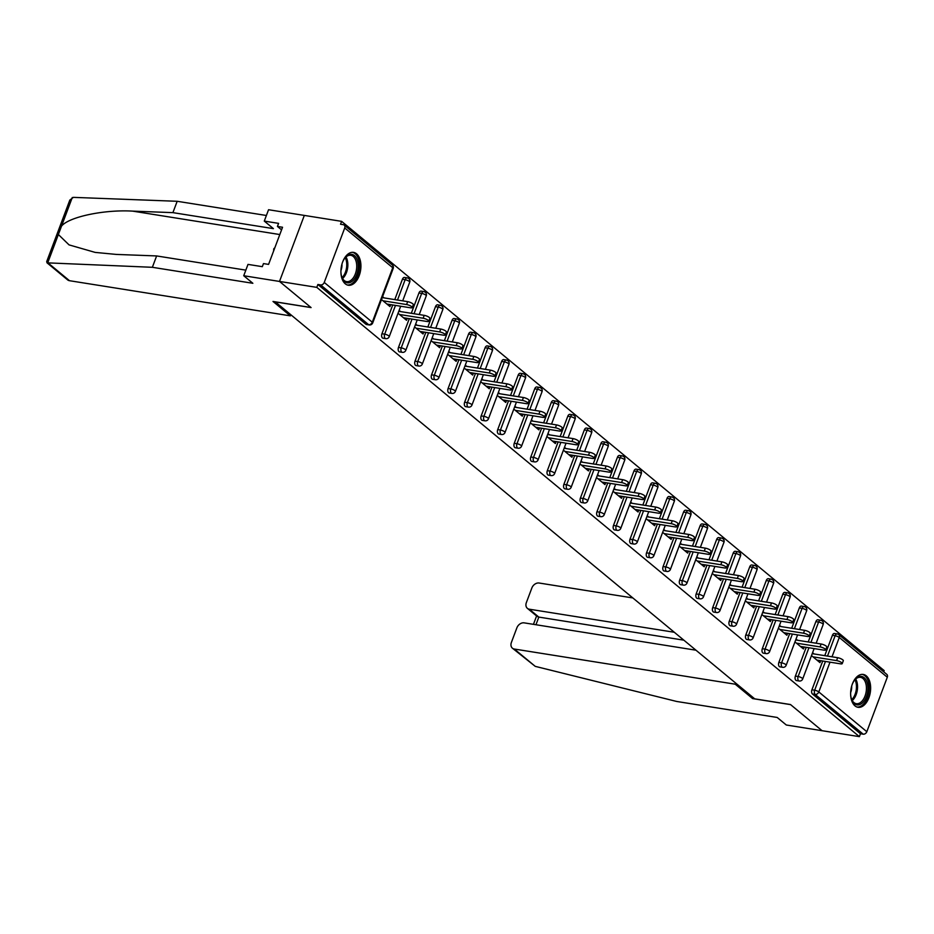 <?xml version="1.0" encoding="UTF-8"?>
<svg xmlns="http://www.w3.org/2000/svg" width="934" height="934" viewBox="0 0 934 934"><rect width="100%" height="100%" fill="white"/><g stroke="black" fill="none" stroke-linecap="round" stroke-linejoin="round"><path stroke-width="1.4" d="M866.273 675.854A16.637 9.784 99 0 0 863.25 674.441A16.637 9.784 99 0 0 851.539 686.618A16.637 9.784 99 0 0 854.995 705.882A16.637 9.784 99 0 0 858.019 707.295A16.637 9.784 99 0 0 869.729 695.118A16.637 9.784 99 0 0 866.273 675.854M356.566 253.803A16.637 9.784 99 0 0 353.542 252.378A16.637 9.784 99 0 0 341.832 264.555A16.637 9.784 99 0 0 345.276 283.819A16.637 9.784 99 0 0 348.312 285.232A16.637 9.784 99 0 0 360.01 273.067A16.637 9.784 99 0 0 356.566 253.803M695.97 650.204L524.161 622.861A6.398 4.892 -50.4 0 0 516.887 627.823L511.388 642.452A6.398 4.892 -50.4 0 0 512.416 648.196A6.398 4.892 -50.4 0 0 514.319 649.037L535.252 666.362L676.706 701.469L777.193 717.464L786.311 725.006L822.083 730.703L790.491 704.54L754.719 698.854L275.332 301.904L311.092 307.59L279.5 281.438L304.321 215.415L341.622 221.358L340.536 224.242L343.257 224.674A3.199 2.44 -50.4 0 1 344.214 225.106L392.233 264.871A3.199 2.44 -50.4 0 1 392.747 267.731L344.728 227.966A3.199 2.44 -50.4 0 0 344.214 225.106M883.727 671.838L884.194 670.624L341.622 221.358M324.25 282.442L372.281 322.207A3.199 2.44 -50.4 0 1 368.638 324.682A3.199 1.88 99 0 0 369.222 324.95L366.49 324.518A3.199 1.88 -81 0 1 365.918 324.25L368.638 324.682L320.619 284.917A3.199 2.44 -50.4 0 0 324.25 282.442L344.728 227.966M365.918 324.25L317.887 284.485L316.801 287.368L279.5 281.438L304.321 215.415L268.548 209.73L264.287 221.089L273.405 228.632L172.907 212.637L132.581 211.119C104.164 209.438 68.801 216.91 61.516 226.133L58.363 234.516L69.046 244.883L95.163 252.402L116.306 254.422L156.632 255.939L245.84 270.136M320.619 284.917L317.887 284.485M753.038 697.453L752.617 698.585L790.596 704.633L822.083 730.703L859.373 736.634L316.801 287.368M824.757 655.656L832.404 635.318A3.199 1.88 -81 0 1 834.494 633.474L837.226 633.906A3.199 1.88 99 0 1 837.81 634.174A3.199 2.44 129.6 0 1 838.767 634.606L886.786 674.371A3.199 2.44 129.6 0 1 887.3 677.243L866.822 731.707A3.199 2.44 129.6 0 1 863.191 734.182L860.459 733.75L859.373 736.634M381.504 299.557L389.992 306.586L390.727 304.647M384.084 297.911L382.59 296.662M860.459 733.75L812.44 693.985A3.199 1.88 -81 0 1 811.938 689.782L822.749 661.015M815.872 621.624A3.199 1.88 -81 0 1 817.962 619.779L820.682 620.211A3.199 1.88 99 0 0 818.593 622.056L815.872 621.624L808.225 641.962M795.394 676.088L798.126 676.52A3.199 1.88 -81 0 0 798.628 680.723A3.199 1.88 99 0 0 799.212 681.003L796.48 680.559A3.199 1.88 -81 0 1 795.896 680.291A3.199 1.88 -81 0 1 795.394 676.088L806.205 647.32M799.329 607.929A3.199 1.88 -81 0 1 801.419 606.084L804.151 606.516A3.199 1.88 99 0 0 802.061 608.361L799.329 607.929L791.682 628.267M778.863 662.393L781.583 662.825A3.199 1.88 -81 0 0 782.085 667.028A3.199 1.88 99 0 0 782.669 667.308L779.948 666.864A3.199 1.88 -81 0 1 779.365 666.596A3.199 1.88 -81 0 1 778.863 662.393L789.674 633.626M782.797 594.234A3.199 1.88 -81 0 1 784.887 592.389L787.607 592.821A3.199 1.88 99 0 0 785.517 594.666L782.797 594.234L775.15 614.572M762.319 648.698L765.039 649.13A3.199 1.88 -81 0 0 765.553 653.333A3.199 1.88 99 0 0 766.137 653.613L763.405 653.181A3.199 1.88 -81 0 1 762.821 652.901A3.199 1.88 -81 0 1 762.319 648.698L773.13 619.931M766.254 580.539A3.199 1.88 -81 0 1 768.343 578.695L771.075 579.127A3.199 1.88 99 0 0 768.974 580.971L766.254 580.539L758.606 600.877M745.787 635.003L748.508 635.435A3.199 1.88 -81 0 0 749.01 639.638A3.199 1.88 99 0 0 749.593 639.918L746.873 639.486A3.199 1.88 -81 0 1 746.289 639.206A3.199 1.88 -81 0 1 745.787 635.003L756.598 606.236M749.722 566.845A3.199 1.88 -81 0 1 751.812 565L754.532 565.444A3.199 1.88 99 0 0 752.442 567.277L749.722 566.845L742.075 587.182M729.244 621.308L731.964 621.74A3.199 1.88 -81 0 0 732.478 625.943A3.199 1.88 99 0 0 733.062 626.224L730.33 625.792A3.199 1.88 -81 0 1 729.746 625.511A3.199 1.88 -81 0 1 729.244 621.308L740.055 592.541M733.178 553.15A3.199 1.88 -81 0 1 735.268 551.305L738 551.749A3.199 1.88 99 0 0 735.899 553.582L733.178 553.15L725.531 573.488M712.7 607.614L715.432 608.046A3.199 1.88 -81 0 0 715.934 612.26A3.199 1.88 99 0 0 716.518 612.529L713.798 612.097A3.199 1.88 -81 0 1 713.214 611.817A3.199 1.88 -81 0 1 712.7 607.614L723.523 578.846M716.635 539.455A3.199 1.88 -81 0 1 718.736 537.61L721.457 538.054A3.199 1.88 99 0 0 719.367 539.887L716.635 539.455L708.999 559.793M696.169 593.919L698.889 594.363A3.199 1.88 -81 0 0 699.403 598.566A3.199 1.88 99 0 0 699.986 598.834L697.254 598.402A3.199 1.88 -81 0 1 696.671 598.122A3.199 1.88 -81 0 1 696.169 593.919L706.98 565.152M700.103 525.76A3.199 1.88 -81 0 1 702.193 523.927L704.925 524.359A3.199 1.88 99 0 0 702.823 526.204L700.103 525.76L692.456 546.098M679.625 580.224L682.357 580.668A3.199 1.88 -81 0 0 682.859 584.871A3.199 1.88 99 0 0 683.443 585.139L680.723 584.707A3.199 1.88 -81 0 1 680.139 584.439A3.199 1.88 -81 0 1 679.625 580.224L690.448 551.469M683.56 512.066A3.199 1.88 -81 0 1 685.661 510.233L688.381 510.664A3.199 1.88 99 0 0 686.292 512.509L683.56 512.066L675.924 532.403M663.093 566.541L665.814 566.973A3.199 1.88 -81 0 0 666.327 571.176A3.199 1.88 99 0 0 666.899 571.445L664.179 571.013A3.199 1.88 -81 0 1 663.595 570.744A3.199 1.88 -81 0 1 663.093 566.541L673.904 537.774M667.028 498.382A3.199 1.88 -81 0 1 669.118 496.538L671.85 496.97A3.199 1.88 99 0 0 669.748 498.814L667.028 498.382L659.381 518.709M646.55 552.846L649.282 553.278A3.199 1.88 -81 0 0 649.784 557.481A3.199 1.88 99 0 0 650.368 557.75L647.647 557.318A3.199 1.88 -81 0 1 647.064 557.049A3.199 1.88 -81 0 1 646.55 552.846L657.373 524.079M650.484 484.688A3.199 1.88 -81 0 1 652.586 482.843L655.306 483.275A3.199 1.88 99 0 0 653.216 485.12L650.484 484.688L642.849 505.014M630.018 539.152L632.738 539.583A3.199 1.88 -81 0 0 633.252 543.786A3.199 1.88 99 0 0 633.824 544.055L631.104 543.623A3.199 1.88 -81 0 1 630.52 543.354A3.199 1.88 -81 0 1 630.018 539.152L640.829 510.384M633.952 470.993A3.199 1.88 -81 0 1 636.042 469.148L638.763 469.58A3.199 1.88 99 0 0 636.673 471.425L633.952 470.993L626.305 491.319M613.475 525.457L616.206 525.889A3.199 1.88 -81 0 0 616.709 530.092A3.199 1.88 99 0 0 617.292 530.36L614.56 529.928A3.199 1.88 -81 0 1 613.988 529.66A3.199 1.88 -81 0 1 613.475 525.457L624.286 496.69M617.409 457.298A3.199 1.88 -81 0 1 619.511 455.453L622.231 455.885A3.199 1.88 99 0 0 620.141 457.73L617.409 457.298L609.774 477.636M596.943 511.762L599.663 512.194A3.199 1.88 -81 0 0 600.165 516.397A3.199 1.88 99 0 0 600.749 516.665L598.029 516.233A3.199 1.88 -81 0 1 597.445 515.965A3.199 1.88 -81 0 1 596.943 511.762L607.754 482.995M600.877 443.603A3.199 1.88 -81 0 1 602.967 441.759L605.687 442.191A3.199 1.88 99 0 0 603.597 444.035L600.877 443.603L593.23 463.941M580.399 498.067L583.131 498.499A3.199 1.88 -81 0 0 583.633 502.702A3.199 1.88 99 0 0 584.217 502.971L581.485 502.539A3.199 1.88 -81 0 1 580.913 502.27A3.199 1.88 -81 0 1 580.399 498.067L591.21 469.3M584.334 429.909A3.199 1.88 -81 0 1 586.424 428.064L589.156 428.496A3.199 1.88 99 0 0 587.066 430.341L584.334 429.909L576.687 450.246M563.867 484.372L566.588 484.804A3.199 1.88 -81 0 0 567.09 489.007A3.199 1.88 99 0 0 567.674 489.276L564.953 488.844A3.199 1.88 -81 0 1 564.37 488.575A3.199 1.88 -81 0 1 563.867 484.372L574.679 455.605M567.802 416.214A3.199 1.88 -81 0 1 569.892 414.369L572.612 414.801A3.199 1.88 99 0 0 570.522 416.646L567.802 416.214L560.155 436.552M547.324 470.678L550.056 471.11A3.199 1.88 -81 0 0 550.558 475.313A3.199 1.88 99 0 0 551.142 475.593L548.41 475.149A3.199 1.88 -81 0 1 547.826 474.881A3.199 1.88 -81 0 1 547.324 470.678L558.135 441.91M551.258 402.519A3.199 1.88 -81 0 1 553.348 400.674L556.08 401.106A3.199 1.88 99 0 0 553.99 402.951L551.258 402.519L543.611 422.857M530.792 456.983L533.512 457.415A3.199 1.88 -81 0 0 534.014 461.618A3.199 1.88 99 0 0 534.598 461.898L531.878 461.454A3.199 1.88 -81 0 1 531.294 461.186A3.199 1.88 -81 0 1 530.792 456.983L541.603 428.216M534.727 388.824A3.199 1.88 -81 0 1 536.817 386.98L539.537 387.412A3.199 1.88 99 0 0 537.447 389.256L534.727 388.824L527.08 409.162M514.249 443.288L516.981 443.72A3.199 1.88 -81 0 0 517.483 447.923A3.199 1.88 99 0 0 518.066 448.203L515.334 447.771A3.199 1.88 -81 0 1 514.751 447.491A3.199 1.88 -81 0 1 514.249 443.288L525.06 414.521M518.183 375.129A3.199 1.88 -81 0 1 520.273 373.285L523.005 373.717A3.199 1.88 99 0 0 520.915 375.561L518.183 375.129L510.536 395.467M497.717 429.593L500.437 430.025A3.199 1.88 -81 0 0 500.939 434.228A3.199 1.88 99 0 0 501.523 434.508L498.803 434.077A3.199 1.88 -81 0 1 498.219 433.796A3.199 1.88 -81 0 1 497.717 429.593L508.528 400.826M501.651 361.435A3.199 1.88 -81 0 1 503.741 359.59L506.462 360.034A3.199 1.88 99 0 0 504.372 361.867L501.651 361.435L494.004 381.772M481.173 415.899L483.894 416.331A3.199 1.88 -81 0 0 484.407 420.545A3.199 1.88 99 0 0 484.991 420.814L482.259 420.382A3.199 1.88 -81 0 1 481.675 420.102A3.199 1.88 -81 0 1 481.173 415.899L491.984 387.131M485.108 347.74A3.199 1.88 -81 0 1 487.198 345.895L489.93 346.339A3.199 1.88 99 0 0 487.828 348.172L485.108 347.74L477.461 368.078M464.642 402.204L467.362 402.647A3.199 1.88 -81 0 0 467.864 406.85A3.199 1.88 99 0 0 468.448 407.119L465.727 406.687A3.199 1.88 -81 0 1 465.144 406.407A3.199 1.88 -81 0 1 464.642 402.204L475.453 373.437M468.576 334.045A3.199 1.88 -81 0 1 470.666 332.212L473.386 332.644A3.199 1.88 99 0 0 471.296 334.477L468.576 334.045L460.929 354.383M448.098 388.509L450.818 388.953A3.199 1.88 -81 0 0 451.332 393.156A3.199 1.88 99 0 0 451.916 393.424L449.184 392.992A3.199 1.88 -81 0 1 448.6 392.724A3.199 1.88 -81 0 1 448.098 388.509L458.909 359.742M452.033 320.35A3.199 1.88 -81 0 1 454.122 318.517L456.854 318.949A3.199 1.88 99 0 0 454.753 320.794L452.033 320.35L444.386 340.688M431.555 374.826L434.287 375.258A3.199 1.88 -81 0 0 434.789 379.461A3.199 1.88 99 0 0 435.372 379.729L432.652 379.297A3.199 1.88 -81 0 1 432.068 379.029A3.199 1.88 -81 0 1 431.555 374.826L442.377 346.059M435.489 306.656A3.199 1.88 -81 0 1 437.591 304.823L440.311 305.255A3.199 1.88 99 0 0 438.221 307.099L435.489 306.656L427.854 326.993M415.023 361.131L417.743 361.563A3.199 1.88 -81 0 0 418.257 365.766A3.199 1.88 99 0 0 418.829 366.035L416.109 365.603A3.199 1.88 -81 0 1 415.525 365.334A3.199 1.88 -81 0 1 415.023 361.131L425.834 332.364M418.957 292.972A3.199 1.88 -81 0 1 421.047 291.128L423.779 291.56A3.199 1.88 99 0 0 421.678 293.404L418.957 292.972L411.31 313.299M398.479 347.436L401.211 347.868A3.199 1.88 -81 0 0 401.713 352.071A3.199 1.88 99 0 0 402.297 352.34L399.577 351.908A3.199 1.88 -81 0 1 398.993 351.639A3.199 1.88 -81 0 1 398.479 347.436L409.302 318.669M402.414 279.278A3.199 1.88 -81 0 1 404.515 277.433L407.236 277.865A3.199 1.88 99 0 0 405.146 279.71L402.414 279.278L394.778 299.604M381.948 333.742L384.668 334.174A3.199 1.88 -81 0 0 385.182 338.377A3.199 1.88 99 0 0 385.754 338.645L383.033 338.213A3.199 1.88 -81 0 1 382.45 337.945A3.199 1.88 -81 0 1 381.948 333.742L392.759 304.974M398.036 313.252L406.535 320.28L407.259 318.342M400.628 311.606L399.122 310.357M414.579 326.947L423.067 333.975L423.803 332.037M417.159 325.301L415.665 324.051M431.111 340.641L439.61 347.67L440.334 345.732M433.703 338.995L432.197 337.746M447.655 354.325L456.154 361.365L456.878 359.427M450.235 352.678L448.74 351.441M464.186 368.019L472.686 375.059L473.421 373.121M466.778 366.373L465.272 365.136M480.73 381.714L489.229 388.754L489.953 386.816M483.31 380.068L481.816 378.83M497.262 395.409L505.761 402.449L506.497 400.511M499.853 393.763L498.347 392.525M513.805 409.104L522.304 416.144L523.028 414.206M516.385 407.457L514.891 406.22M530.337 422.798L538.836 429.838L539.572 427.889M532.929 421.152L531.423 419.915M546.88 436.493L555.38 443.533L556.104 441.584M549.461 434.847L547.966 433.609M563.424 450.188L571.912 457.228L572.647 455.278M566.004 448.542L564.498 447.304M579.956 463.883L588.455 470.911L589.179 468.973M582.536 462.237L581.041 460.999M596.499 477.578L604.987 484.606L605.722 482.668M599.079 475.931L597.585 474.694M613.031 491.272L621.53 498.301L622.254 496.363M615.611 489.626L614.117 488.377M629.574 504.967L638.062 511.995L638.798 510.057M632.155 503.321L630.66 502.072M646.106 518.662L654.606 525.69L655.329 523.752M648.698 517.016L647.192 515.766M662.65 532.357L671.137 539.385L671.873 537.447M665.23 530.71L663.735 529.461M679.181 546.04L687.681 553.08L688.405 551.142M681.773 544.405L680.267 543.156M695.725 559.735L704.213 566.775L704.948 564.837M698.305 558.088L696.811 556.851M712.257 573.429L720.756 580.469L721.48 578.531M714.849 571.783L713.342 570.546M728.8 587.124L737.3 594.164L738.023 592.226M731.38 585.478L729.886 584.24M745.332 600.819L753.831 607.859L754.567 605.921M747.924 599.173L746.418 597.935M761.875 614.514L770.375 621.554L771.099 619.604M764.456 612.867L762.961 611.63M778.407 628.208L786.907 635.248L787.642 633.299M780.999 626.562L779.493 625.325M794.951 641.903L803.45 648.943L804.174 646.993M797.531 640.257L796.037 639.019M811.494 655.598L819.982 662.626L820.717 660.688M814.074 653.952L812.568 652.714M386.921 304.04L410.516 307.8A3.946 1.051 -159.4 0 0 412.244 307.566A3.946 1.051 -159.4 0 0 410.516 305.908A3.946 1.051 -159.4 0 0 406.594 304.554L382.998 300.795M406.594 304.554L407.679 301.659A3.946 1.051 20.6 0 1 411.59 303.025A3.946 1.051 20.6 0 1 413.33 304.671L412.244 307.566M407.679 301.659L382.228 297.607M403.465 317.735L427.048 321.494A3.946 1.051 -159.4 0 0 428.776 321.249A3.946 1.051 -159.4 0 0 427.048 319.603A3.946 1.051 -159.4 0 0 423.125 318.237L399.542 314.489M423.125 318.237L424.211 315.353A3.946 1.051 20.6 0 1 428.134 316.708A3.946 1.051 20.6 0 1 429.862 318.366L428.776 321.249M424.211 315.353L398.771 311.302M419.996 331.43L443.592 335.189A3.946 1.051 -159.4 0 0 445.32 334.944A3.946 1.051 -159.4 0 0 443.592 333.298A3.946 1.051 -159.4 0 0 439.669 331.932L416.074 328.184M439.669 331.932L440.755 329.048A3.946 1.051 20.6 0 1 444.677 330.402A3.946 1.051 20.6 0 1 446.405 332.06L445.32 334.944M440.755 329.048L415.303 324.997M436.54 345.125L460.123 348.884A3.946 1.051 -159.4 0 0 461.851 348.639A3.946 1.051 -159.4 0 0 460.123 346.993A3.946 1.051 -159.4 0 0 456.201 345.627L432.617 341.879M456.201 345.627L457.286 342.743A3.946 1.051 20.6 0 1 461.209 344.097A3.946 1.051 20.6 0 1 462.937 345.755L461.851 348.639M457.286 342.743L431.847 338.692M453.072 358.819L476.667 362.567A3.946 1.051 -159.4 0 0 478.395 362.334A3.946 1.051 -159.4 0 0 476.667 360.676A3.946 1.051 -159.4 0 0 472.744 359.321L449.149 355.574M472.744 359.321L473.83 356.438A3.946 1.051 20.6 0 1 477.753 357.792A3.946 1.051 20.6 0 1 479.481 359.45L478.395 362.334M473.83 356.438L448.378 352.387M469.615 372.514L493.199 376.262A3.946 1.051 -159.4 0 0 494.938 376.028A3.946 1.051 -159.4 0 0 493.199 374.371A3.946 1.051 -159.4 0 0 489.276 373.016L465.692 369.269M489.276 373.016L490.362 370.133A3.946 1.051 20.6 0 1 494.284 371.487A3.946 1.051 20.6 0 1 496.012 373.145L494.938 376.028M490.362 370.133L464.922 366.081M342.358 262.781A14.395 8.464 -81 0 1 345.031 257.866A14.395 8.464 -81 0 1 350.215 254.375A14.395 8.464 -81 0 1 358.201 267.229A14.395 8.464 -81 0 1 348.907 282.804A14.395 8.464 -81 0 1 341.926 277.375A14.395 8.464 -81 0 1 340.91 271.876M341.786 276.978A13.333 7.846 99 0 0 346.619 281.624A13.333 7.846 99 0 0 348.102 281.613A13.333 7.846 99 0 0 356.613 268.443A13.333 7.846 99 0 0 350.799 255.297A13.333 7.846 99 0 0 349.316 255.297A13.333 7.846 99 0 0 344.774 258.216M340.933 270.545A9.492 5.581 99 0 0 341.961 264.065M347.203 284.952A16.532 9.725 99 0 0 348.814 284.917A16.532 9.725 99 0 0 359.345 268.782A16.532 9.725 99 0 0 352.398 252.32M274.865 247.662L273.732 248.876L273.639 250.931M274.374 248.969L273.732 248.876M852.065 684.844A14.395 8.464 -81 0 1 854.738 679.929A14.395 8.464 -81 0 1 859.922 676.438A14.395 8.464 -81 0 1 867.908 689.28A14.395 8.464 -81 0 1 858.615 704.866A14.395 8.464 -81 0 1 851.633 699.438A14.395 8.464 -81 0 1 850.617 693.939M851.493 699.029A13.333 7.846 99 0 0 856.326 703.676A13.333 7.846 99 0 0 857.821 703.676A13.333 7.846 99 0 0 866.32 690.495A13.333 7.846 99 0 0 860.518 677.348A13.333 7.846 99 0 0 859.023 677.348A13.333 7.846 99 0 0 854.482 680.267M850.64 692.596A9.492 5.581 99 0 0 851.668 686.116M856.922 707.003A16.532 9.725 99 0 0 858.521 706.968A16.532 9.725 99 0 0 869.052 690.833A16.532 9.725 99 0 0 862.105 674.371M172.907 212.637L177.18 201.289L73.377 197.366L69.816 200.074L46.7 261.59L47.039 262.839L152.37 267.299L156.632 255.939M177.18 201.289L266.388 215.485M152.37 267.299L252.857 283.294L243.739 275.74L279.5 281.438L310.987 307.508L273.008 301.46L290.392 315.855L69.49 280.702A6.398 4.892 129.6 0 1 67.587 279.861L47.039 262.839M290.392 315.855L290.824 314.723M243.739 275.74L248 264.392L262.314 266.669L263.47 263.586L268.583 264.392L282.547 227.254L277.433 226.437L281.566 229.857M277.433 226.437L278.589 223.366L264.287 221.089M535.252 666.362L512.416 648.196M632.843 597.935L539.14 583.026A6.398 4.892 -50.4 0 0 531.855 587.988L526.356 602.605A6.398 4.892 -50.4 0 0 527.383 608.349A6.398 4.892 -50.4 0 0 529.298 609.201L538.836 617.094L537.213 616.487L527.383 608.349M674.313 632.271L529.298 609.201M735.653 683.058L735.221 684.19L514.319 649.037M752.617 698.585L735.221 684.19M683.863 640.175L538.836 617.094L535.964 624.741M486.147 386.209L509.742 389.957A3.946 1.051 -159.4 0 0 511.47 389.723A3.946 1.051 -159.4 0 0 509.742 388.065A3.946 1.051 -159.4 0 0 505.819 386.711L482.224 382.963M505.819 386.711L506.905 383.827A3.946 1.051 20.6 0 1 510.828 385.182A3.946 1.051 20.6 0 1 512.556 386.839L511.47 389.723M506.905 383.827L481.454 379.776M502.69 399.904L526.274 403.651A3.946 1.051 -159.4 0 0 528.014 403.418A3.946 1.051 -159.4 0 0 526.274 401.76A3.946 1.051 -159.4 0 0 522.351 400.406L498.768 396.658M522.351 400.406L523.437 397.522A3.946 1.051 20.6 0 1 527.36 398.876A3.946 1.051 20.6 0 1 529.099 400.534L528.014 403.418M523.437 397.522L497.997 393.471M519.222 413.599L542.817 417.346A3.946 1.051 -159.4 0 0 544.545 417.113A3.946 1.051 -159.4 0 0 542.817 415.455A3.946 1.051 -159.4 0 0 538.895 414.101L515.299 410.341M538.895 414.101L539.98 411.217A3.946 1.051 20.6 0 1 543.903 412.571A3.946 1.051 20.6 0 1 545.631 414.229L544.545 417.113M539.98 411.217L514.529 407.166M535.766 427.293L559.349 431.041A3.946 1.051 -159.4 0 0 561.089 430.808A3.946 1.051 -159.4 0 0 559.349 429.15A3.946 1.051 -159.4 0 0 555.426 427.795L531.843 424.036M555.426 427.795L556.512 424.912A3.946 1.051 20.6 0 1 560.435 426.266A3.946 1.051 20.6 0 1 562.175 427.924L561.089 430.808M556.512 424.912L531.072 420.86M552.298 440.988L575.893 444.736A3.946 1.051 -159.4 0 0 577.621 444.502A3.946 1.051 -159.4 0 0 575.893 442.844A3.946 1.051 -159.4 0 0 571.97 441.49L548.375 437.731M571.97 441.49L573.056 438.606A3.946 1.051 20.6 0 1 576.978 439.961A3.946 1.051 20.6 0 1 578.706 441.619L577.621 444.502M573.056 438.606L547.616 434.555M568.841 454.671L592.425 458.431A3.946 1.051 -159.4 0 0 594.164 458.197A3.946 1.051 -159.4 0 0 592.425 456.539A3.946 1.051 -159.4 0 0 588.502 455.185L564.918 451.426M588.502 455.185L589.587 452.301A3.946 1.051 20.6 0 1 593.51 453.655A3.946 1.051 20.6 0 1 595.25 455.313L594.164 458.197M589.587 452.301L564.148 448.25M585.373 468.366L608.968 472.125A3.946 1.051 -159.4 0 0 610.696 471.892A3.946 1.051 -159.4 0 0 608.968 470.234A3.946 1.051 -159.4 0 0 605.045 468.88L581.45 465.12M605.045 468.88L606.131 465.984A3.946 1.051 20.6 0 1 610.054 467.35A3.946 1.051 20.6 0 1 611.782 468.996L610.696 471.892M606.131 465.984L580.691 461.945M601.916 482.061L625.5 485.82A3.946 1.051 -159.4 0 0 627.239 485.587A3.946 1.051 -159.4 0 0 625.5 483.929A3.946 1.051 -159.4 0 0 621.577 482.574L597.994 478.815M621.577 482.574L622.663 479.679A3.946 1.051 20.6 0 1 626.586 481.045A3.946 1.051 20.6 0 1 628.325 482.691L627.239 485.587M622.663 479.679L597.223 475.639M618.46 495.756L642.043 499.515A3.946 1.051 -159.4 0 0 643.771 499.281A3.946 1.051 -159.4 0 0 642.043 497.624A3.946 1.051 -159.4 0 0 638.12 496.269L614.537 492.51M638.12 496.269L639.206 493.374A3.946 1.051 20.6 0 1 643.129 494.74A3.946 1.051 20.6 0 1 644.857 496.386L643.771 499.281M639.206 493.374L613.766 489.334M634.992 509.45L658.587 513.21A3.946 1.051 -159.4 0 0 660.315 512.976A3.946 1.051 -159.4 0 0 658.587 511.318A3.946 1.051 -159.4 0 0 654.664 509.964L631.069 506.205M654.664 509.964L655.738 507.069A3.946 1.051 20.6 0 1 659.661 508.423A3.946 1.051 20.6 0 1 661.4 510.081L660.315 512.976M655.738 507.069L630.298 503.017M651.535 523.145L675.119 526.904A3.946 1.051 -159.4 0 0 676.846 526.659A3.946 1.051 -159.4 0 0 675.119 525.013A3.946 1.051 -159.4 0 0 671.196 523.647L647.612 519.899M671.196 523.647L672.282 520.763A3.946 1.051 20.6 0 1 676.204 522.118A3.946 1.051 20.6 0 1 677.932 523.776L676.846 526.659M672.282 520.763L646.842 516.712M668.067 536.84L691.662 540.599A3.946 1.051 -159.4 0 0 693.39 540.354A3.946 1.051 -159.4 0 0 691.662 538.708A3.946 1.051 -159.4 0 0 687.739 537.342L664.144 533.594M687.739 537.342L688.825 534.458A3.946 1.051 20.6 0 1 692.748 535.812A3.946 1.051 20.6 0 1 694.476 537.47L693.39 540.354M688.825 534.458L663.374 530.407M684.61 550.535L708.194 554.294A3.946 1.051 -159.4 0 0 709.922 554.049A3.946 1.051 -159.4 0 0 708.194 552.403A3.946 1.051 -159.4 0 0 704.271 551.037L680.688 547.289M704.271 551.037L705.357 548.153A3.946 1.051 20.6 0 1 709.28 549.507A3.946 1.051 20.6 0 1 711.007 551.165L709.922 554.049M705.357 548.153L679.917 544.102M701.142 564.229L724.737 567.977A3.946 1.051 -159.4 0 0 726.465 567.744A3.946 1.051 -159.4 0 0 724.737 566.086A3.946 1.051 -159.4 0 0 720.814 564.731L697.219 560.984M720.814 564.731L721.9 561.848A3.946 1.051 20.6 0 1 725.823 563.202A3.946 1.051 20.6 0 1 727.551 564.86L726.465 567.744M721.9 561.848L696.449 557.796M717.686 577.924L741.269 581.672A3.946 1.051 -159.4 0 0 742.997 581.438A3.946 1.051 -159.4 0 0 741.269 579.78A3.946 1.051 -159.4 0 0 737.346 578.426L713.763 574.679M737.346 578.426L738.432 575.542A3.946 1.051 20.6 0 1 742.355 576.897A3.946 1.051 20.6 0 1 744.083 578.555L742.997 581.438M738.432 575.542L712.992 571.491M734.217 591.619L757.813 595.367A3.946 1.051 -159.4 0 0 759.54 595.133A3.946 1.051 -159.4 0 0 757.813 593.475A3.946 1.051 -159.4 0 0 753.89 592.121L730.295 588.373M753.89 592.121L754.976 589.237A3.946 1.051 20.6 0 1 758.898 590.592A3.946 1.051 20.6 0 1 760.626 592.249L759.54 595.133M754.976 589.237L729.524 585.186M750.761 605.314L774.344 609.061A3.946 1.051 -159.4 0 0 776.084 608.828A3.946 1.051 -159.4 0 0 774.344 607.17A3.946 1.051 -159.4 0 0 770.422 605.816L746.838 602.068M770.422 605.816L771.507 602.932A3.946 1.051 20.6 0 1 775.43 604.286A3.946 1.051 20.6 0 1 777.17 605.944L776.084 608.828M771.507 602.932L746.068 598.881M767.293 619.009L790.888 622.756A3.946 1.051 -159.4 0 0 792.616 622.523A3.946 1.051 -159.4 0 0 790.888 620.865A3.946 1.051 -159.4 0 0 786.965 619.511L763.37 615.751M786.965 619.511L788.051 616.627A3.946 1.051 20.6 0 1 791.974 617.981A3.946 1.051 20.6 0 1 793.702 619.639L792.616 622.523M788.051 616.627L762.599 612.576M783.836 632.703L807.42 636.451A3.946 1.051 -159.4 0 0 809.159 636.217A3.946 1.051 -159.4 0 0 807.42 634.56A3.946 1.051 -159.4 0 0 803.497 633.205L779.913 629.446M803.497 633.205L804.583 630.322A3.946 1.051 20.6 0 1 808.505 631.676A3.946 1.051 20.6 0 1 810.245 633.334L809.159 636.217M804.583 630.322L779.143 626.27M800.368 646.386L823.963 650.146A3.946 1.051 -159.4 0 0 825.691 649.912A3.946 1.051 -159.4 0 0 823.963 648.254A3.946 1.051 -159.4 0 0 820.04 646.9L796.445 643.141M820.04 646.9L821.126 644.016A3.946 1.051 20.6 0 1 825.049 645.371A3.946 1.051 20.6 0 1 826.777 647.029L825.691 649.912M821.126 644.016L795.675 639.965M816.911 660.081L840.495 663.841A3.946 1.051 -159.4 0 0 842.234 663.607A3.946 1.051 -159.4 0 0 840.495 661.949A3.946 1.051 -159.4 0 0 836.572 660.595L812.989 656.836M836.572 660.595L837.658 657.699A3.946 1.051 20.6 0 1 841.581 659.065A3.946 1.051 20.6 0 1 843.32 660.712L842.234 663.607M837.658 657.699L812.218 653.66M369.222 324.95A3.199 3.199 0 0 0 372.713 322.919A3.199 0.852 20.6 0 0 372.281 322.207L392.747 267.731A3.199 0.852 20.6 0 1 393.191 268.455A3.199 3.199 0 0 0 392.233 264.871M887.3 677.243L839.281 637.478L832.007 656.8M829.999 662.171L818.803 691.942L866.822 731.707M863.191 734.182L815.16 694.417L812.44 693.985M811.938 689.782L814.658 690.214A3.199 0.852 -159.4 0 1 818.803 691.942A3.199 2.44 129.6 0 1 815.16 694.417A3.199 1.88 -81 0 1 814.658 690.214L825.469 661.447M827.489 656.088L835.136 635.75A3.199 1.88 99 0 1 837.226 633.906A3.199 3.199 0 0 1 838.767 634.606A3.199 2.44 129.6 0 1 839.281 637.478A3.199 0.852 -159.4 0 0 835.136 635.75L832.404 635.318M385.754 338.645A3.199 3.199 0 0 0 389.256 336.614A3.199 0.852 20.6 0 0 388.813 335.89A3.199 0.852 -159.4 0 0 384.668 334.174L395.479 305.406M397.499 300.048L405.146 279.71A3.199 0.852 -159.4 0 1 409.29 281.426A3.199 0.852 20.6 0 1 409.722 282.15A3.199 3.199 0 0 0 407.236 277.865A3.199 1.88 99 0 1 407.819 278.134M402.297 352.34A3.199 3.199 0 0 0 405.8 350.308A3.199 0.852 20.6 0 0 405.356 349.585A3.199 0.852 -159.4 0 0 401.211 347.868L412.022 319.101M414.042 313.742L421.678 293.404A3.199 0.852 -159.4 0 1 425.822 295.121A3.199 0.852 20.6 0 1 426.266 295.844A3.199 3.199 0 0 0 423.779 291.56A3.199 1.88 99 0 1 424.351 291.828M418.829 366.035A3.199 3.199 0 0 0 422.331 364.003A3.199 0.852 20.6 0 0 421.888 363.279A3.199 0.852 -159.4 0 0 417.743 361.563L428.554 332.796M430.574 327.425L438.221 307.099A3.199 0.852 -159.4 0 1 442.366 308.815A3.199 0.852 20.6 0 1 442.809 309.539A3.199 3.199 0 0 0 440.311 305.255A3.199 1.88 99 0 1 440.895 305.523M435.372 379.729A3.199 3.199 0 0 0 438.875 377.698A3.199 0.852 20.6 0 0 438.431 376.974A3.199 0.852 -159.4 0 0 434.287 375.258L445.098 346.491M447.117 341.12L454.753 320.794A3.199 0.852 -159.4 0 1 458.898 322.51A3.199 0.852 20.6 0 1 459.341 323.234A3.199 3.199 0 0 0 456.854 318.949A3.199 1.88 99 0 1 457.438 319.218M451.916 393.424A3.199 3.199 0 0 0 455.407 391.393A3.199 0.852 20.6 0 0 454.963 390.669A3.199 0.852 -159.4 0 0 450.818 388.953L461.641 360.185M463.649 354.815L471.296 334.477A3.199 0.852 -159.4 0 1 475.441 336.205A3.199 0.852 20.6 0 1 475.885 336.929A3.199 3.199 0 0 0 473.386 332.644A3.199 1.88 99 0 1 473.97 332.913M468.448 407.119A3.199 3.199 0 0 0 471.95 405.087A3.199 0.852 20.6 0 0 471.507 404.364A3.199 0.852 -159.4 0 0 467.362 402.647L478.173 373.88M480.193 368.51L487.828 348.172A3.199 0.852 -159.4 0 1 491.973 349.9A3.199 0.852 20.6 0 1 492.416 350.624A3.199 3.199 0 0 0 489.93 346.339A3.199 1.88 99 0 1 490.513 346.607M484.991 420.814A3.199 3.199 0 0 0 488.482 418.782A3.199 0.852 20.6 0 0 488.05 418.058A3.199 0.852 -159.4 0 0 483.894 416.331L494.716 387.575M496.725 382.204L504.372 361.867A3.199 0.852 -159.4 0 1 508.516 363.595A3.199 0.852 20.6 0 1 508.96 364.318A3.199 3.199 0 0 0 506.462 360.034A3.199 1.88 99 0 1 507.045 360.302M501.523 434.508A3.199 3.199 0 0 0 505.025 432.477A3.199 0.852 20.6 0 0 504.582 431.753A3.199 0.852 -159.4 0 0 500.437 430.025L511.248 401.258M513.268 395.899L520.915 375.561A3.199 0.852 -159.4 0 1 525.06 377.289A3.199 0.852 20.6 0 1 525.492 378.001A3.199 3.199 0 0 0 523.005 373.717A3.199 1.88 99 0 1 523.589 373.997M518.066 448.203A3.199 3.199 0 0 0 521.557 446.172A3.199 0.852 20.6 0 0 521.125 445.448A3.199 0.852 -159.4 0 0 516.981 443.72L527.792 414.953M529.8 409.594L537.447 389.256A3.199 0.852 -159.4 0 1 541.592 390.984A3.199 0.852 20.6 0 1 542.035 391.696A3.199 3.199 0 0 0 539.537 387.412A3.199 1.88 99 0 1 540.121 387.692M534.598 461.898A3.199 3.199 0 0 0 538.101 459.855A3.199 0.852 20.6 0 0 537.657 459.143A3.199 0.852 -159.4 0 0 533.512 457.415L544.324 428.648M546.343 423.289L553.99 402.951A3.199 0.852 -159.4 0 1 558.135 404.679A3.199 0.852 20.6 0 1 558.567 405.391A3.199 3.199 0 0 0 556.08 401.106A3.199 1.88 99 0 1 556.664 401.387M551.142 475.593A3.199 3.199 0 0 0 554.633 473.55A3.199 0.852 20.6 0 0 554.201 472.837A3.199 0.852 -159.4 0 0 550.056 471.11L560.867 442.342M562.875 436.984L570.522 416.646A3.199 0.852 -159.4 0 1 574.667 418.374A3.199 0.852 20.6 0 1 575.111 419.086A3.199 3.199 0 0 0 572.612 414.801A3.199 1.88 99 0 1 573.196 415.081M567.674 489.276A3.199 3.199 0 0 0 571.176 487.244A3.199 0.852 20.6 0 0 570.732 486.532A3.199 0.852 -159.4 0 0 566.588 484.804L577.399 456.037M579.419 450.678L587.066 430.341A3.199 0.852 -159.4 0 1 591.21 432.068A3.199 0.852 20.6 0 1 591.642 432.781A3.199 3.199 0 0 0 589.156 428.496A3.199 1.88 99 0 1 589.739 428.776M584.217 502.971A3.199 3.199 0 0 0 587.708 500.939A3.199 0.852 20.6 0 0 587.276 500.227A3.199 0.852 -159.4 0 0 583.131 498.499L593.942 469.732M595.95 464.373L603.597 444.035A3.199 0.852 -159.4 0 1 607.742 445.763A3.199 0.852 20.6 0 1 608.186 446.475A3.199 3.199 0 0 0 605.687 442.191A3.199 1.88 99 0 1 606.271 442.459M600.749 516.665A3.199 3.199 0 0 0 604.251 514.634A3.199 0.852 20.6 0 0 603.808 513.922A3.199 0.852 -159.4 0 0 599.663 512.194L610.474 483.427M612.494 478.068L620.141 457.73A3.199 0.852 -159.4 0 1 624.286 459.446A3.199 0.852 20.6 0 1 624.718 460.17A3.199 3.199 0 0 0 622.231 455.885A3.199 1.88 99 0 1 622.815 456.154M617.292 530.36A3.199 3.199 0 0 0 620.783 528.329A3.199 0.852 20.6 0 0 620.351 527.617A3.199 0.852 -159.4 0 0 616.206 525.889L627.018 497.122M629.037 491.763L636.673 471.425A3.199 0.852 -159.4 0 1 640.817 473.141A3.199 0.852 20.6 0 1 641.261 473.865A3.199 3.199 0 0 0 638.763 469.58A3.199 1.88 99 0 1 639.346 469.849M633.824 544.055A3.199 3.199 0 0 0 637.327 542.024A3.199 0.852 20.6 0 0 636.883 541.3A3.199 0.852 -159.4 0 0 632.738 539.583L643.549 510.816M645.569 505.457L653.216 485.12A3.199 0.852 -159.4 0 1 657.361 486.836A3.199 0.852 20.6 0 1 657.793 487.56A3.199 3.199 0 0 0 655.306 483.275A3.199 1.88 99 0 1 655.89 483.543M650.368 557.75A3.199 3.199 0 0 0 653.858 555.718A3.199 0.852 20.6 0 0 653.426 554.994A3.199 0.852 -159.4 0 0 649.282 553.278L660.093 524.511M662.113 519.152L669.748 498.814A3.199 0.852 -159.4 0 1 673.893 500.531A3.199 0.852 20.6 0 1 674.336 501.254A3.199 3.199 0 0 0 671.85 496.97A3.199 1.88 99 0 1 672.422 497.238M666.899 571.445A3.199 3.199 0 0 0 670.402 569.413A3.199 0.852 20.6 0 0 669.958 568.689A3.199 0.852 -159.4 0 0 665.814 566.973L676.625 538.206M678.644 532.835L686.292 512.509A3.199 0.852 -159.4 0 1 690.436 514.225A3.199 0.852 20.6 0 1 690.868 514.949A3.199 3.199 0 0 0 688.381 510.664A3.199 1.88 99 0 1 688.965 510.933M683.443 585.139A3.199 3.199 0 0 0 686.945 583.108A3.199 0.852 20.6 0 0 686.502 582.384A3.199 0.852 -159.4 0 0 682.357 580.668L693.168 551.901M695.188 546.53L702.823 526.204A3.199 0.852 -159.4 0 1 706.968 527.92A3.199 0.852 20.6 0 1 707.412 528.644A3.199 3.199 0 0 0 704.925 524.359A3.199 1.88 99 0 1 705.497 524.628M699.986 598.834A3.199 3.199 0 0 0 703.477 596.803A3.199 0.852 20.6 0 0 703.033 596.079A3.199 0.852 -159.4 0 0 698.889 594.363L709.712 565.595M711.72 560.225L719.367 539.887A3.199 0.852 -159.4 0 1 723.511 541.615A3.199 0.852 20.6 0 1 723.955 542.339A3.199 3.199 0 0 0 721.457 538.054A3.199 1.88 99 0 1 722.04 538.323M716.518 612.529A3.199 3.199 0 0 0 720.021 610.497A3.199 0.852 20.6 0 0 719.577 609.774A3.199 0.852 -159.4 0 0 715.432 608.046L726.243 579.29M728.263 573.92L735.899 553.582A3.199 0.852 -159.4 0 1 740.043 555.31A3.199 0.852 20.6 0 1 740.487 556.034A3.199 3.199 0 0 0 738 551.749A3.199 1.88 99 0 1 738.584 552.017M733.062 626.224A3.199 3.199 0 0 0 736.552 624.192A3.199 0.852 20.6 0 0 736.109 623.468A3.199 0.852 -159.4 0 0 731.964 621.74L742.787 592.973M744.795 587.614L752.442 567.277A3.199 0.852 -159.4 0 1 756.587 569.004A3.199 0.852 20.6 0 1 757.03 569.717A3.199 3.199 0 0 0 754.532 565.444A3.199 1.88 99 0 1 755.116 565.712M749.593 639.918A3.199 3.199 0 0 0 753.096 637.887A3.199 0.852 20.6 0 0 752.652 637.163A3.199 0.852 -159.4 0 0 748.508 635.435L759.319 606.668M761.338 601.309L768.974 580.971A3.199 0.852 -159.4 0 1 773.119 582.699A3.199 0.852 20.6 0 1 773.562 583.411A3.199 3.199 0 0 0 771.075 579.127A3.199 1.88 99 0 1 771.659 579.407M766.137 653.613A3.199 3.199 0 0 0 769.628 651.57A3.199 0.852 20.6 0 0 769.196 650.858A3.199 0.852 -159.4 0 0 765.039 649.13L775.862 620.363M777.87 615.004L785.517 594.666A3.199 0.852 -159.4 0 1 789.662 596.394A3.199 0.852 20.6 0 1 790.106 597.106A3.199 3.199 0 0 0 787.607 592.821A3.199 1.88 99 0 1 788.191 593.102M782.669 667.308A3.199 3.199 0 0 0 786.171 665.265A3.199 0.852 20.6 0 0 785.727 664.553A3.199 0.852 -159.4 0 0 781.583 662.825L792.394 634.058M794.414 628.699L802.061 608.361A3.199 0.852 -159.4 0 1 806.205 610.089A3.199 0.852 20.6 0 1 806.637 610.801A3.199 3.199 0 0 0 804.151 606.516A3.199 1.88 99 0 1 804.734 606.796M799.212 681.003A3.199 3.199 0 0 0 802.703 678.96A3.199 0.852 20.6 0 0 802.271 678.247A3.199 0.852 -159.4 0 0 798.126 676.52L808.937 647.752M810.946 642.394L818.593 622.056A3.199 0.852 -159.4 0 1 822.737 623.784A3.199 0.852 20.6 0 1 823.181 624.496A3.199 3.199 0 0 0 820.682 620.211A3.199 1.88 99 0 1 821.266 620.491M345.989 256.967A13.333 7.846 -81 0 1 342.556 278.542M342.066 277.62A12.889 7.589 99 0 0 345.241 257.691M855.696 679.018A13.333 7.846 -81 0 1 852.263 700.593M851.773 699.671A12.889 7.589 99 0 0 854.949 679.742M72.28 197.494L61.516 226.133M58.363 234.516L47.599 263.166M48.568 263.376L69.49 280.702M279.803 234.551L132.581 211.119M372.713 322.919L393.191 268.455M389.256 336.614L400.674 306.235M402.694 300.865L409.722 282.15M405.8 350.308L417.218 319.93M419.226 314.56L426.266 295.844M422.331 364.003L433.75 333.625M435.769 328.254L442.809 309.539M438.875 377.698L450.293 347.308M452.301 341.949L459.341 323.234M455.407 391.393L466.825 361.003M468.845 355.644L475.885 336.929M471.95 405.087L483.368 374.697M485.376 369.339L492.416 350.624M488.482 418.782L499.9 388.392M501.92 383.033L508.96 364.318M505.025 432.477L516.444 402.087M518.452 396.728L525.492 378.001M521.557 446.172L532.975 415.782M534.995 410.423L542.035 391.696M538.101 459.855L549.519 429.477M551.539 424.118L558.567 405.391M554.633 473.55L566.051 443.171M568.07 437.812L575.111 419.086M571.176 487.244L582.594 456.866M584.614 451.507L591.642 432.781M587.708 500.939L599.138 470.561M601.146 465.202L608.186 446.475M604.251 514.634L615.669 484.256M617.689 478.885L624.718 460.17M620.783 528.329L632.213 497.95M634.221 492.58L641.261 473.865M637.327 542.024L648.745 511.645M650.764 506.275L657.793 487.56M653.858 555.718L665.288 525.34M667.296 519.969L674.336 501.254M670.402 569.413L681.82 539.035M683.84 533.664L690.868 514.949M686.945 583.108L698.363 552.718M700.372 547.359L707.412 528.644M703.477 596.803L714.895 566.413M716.915 561.054L723.955 542.339M720.021 610.497L731.439 580.107M733.447 574.749L740.487 556.034M736.552 624.192L747.971 593.802M749.99 588.443L757.03 569.717M753.096 637.887L764.514 607.497M766.522 602.138L773.562 583.411M769.628 651.57L781.046 621.192M783.066 615.833L790.106 597.106M786.171 665.265L797.589 634.886M799.609 629.528L806.637 610.801M802.703 678.96L814.121 648.581M816.141 643.222L823.181 624.496M533.454 624.344L536.595 615.973"/></g></svg>
